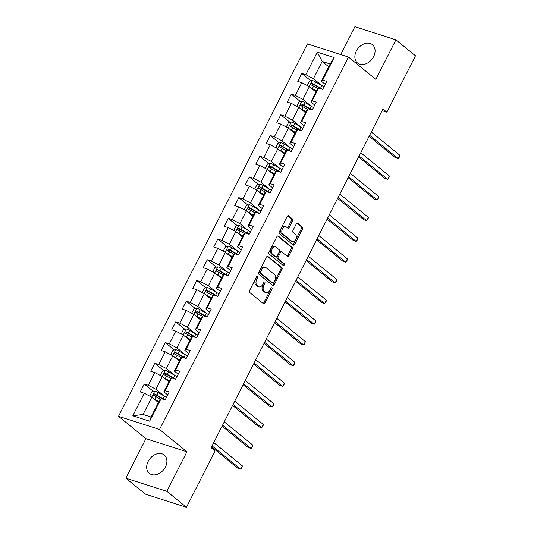 <?xml version="1.0" encoding="UTF-8"?>
<svg xmlns="http://www.w3.org/2000/svg" width="534" height="534" viewBox="0 0 534 534"><rect width="100%" height="100%" fill="white"/><g stroke="black" fill="none" stroke-linecap="round" stroke-linejoin="round"><path stroke-width="0.8" d="M257.595 276.205A1.041 0.667 107.8 0 0 257.448 276.125A1.041 0.667 107.8 0 0 256.594 276.679L249.572 290.523A1.489 0.955 107.8 0 0 249.678 292.452L263.516 303.733A1.489 0.955 107.8 0 0 263.723 303.846A1.489 0.955 107.8 0 0 264.944 303.052L271.966 289.214A1.041 0.667 107.8 0 0 271.893 287.866A1.041 0.667 107.8 0 0 271.746 287.786A1.041 0.667 107.8 0 0 270.892 288.333L269.984 290.129A4.759 3.044 107.8 0 1 266.072 292.652A4.759 3.044 107.8 0 1 265.405 292.292L264.257 291.35A4.759 3.044 107.8 0 1 263.909 285.176L264.817 283.387A1.041 0.667 107.8 0 0 264.744 282.032A1.041 0.667 107.8 0 0 264.597 281.959A1.041 0.667 107.8 0 0 263.743 282.506L262.835 284.302A4.759 3.044 107.8 0 1 258.923 286.825A4.759 3.044 107.8 0 1 258.262 286.464L257.108 285.523A4.759 3.044 107.8 0 1 256.761 279.349L257.668 277.56A1.041 0.667 107.8 0 0 257.595 276.205M356.332 51.07A11.815 8.804 -50.8 0 0 357.506 62.999A11.815 8.804 -50.8 0 0 373.62 56.611A11.815 8.804 -50.8 0 0 372.445 44.682A11.815 8.804 -50.8 0 0 356.332 51.07M148.145 461.429A11.815 8.804 -50.8 0 0 149.32 473.358A11.815 8.804 -50.8 0 0 165.433 466.97A11.815 8.804 -50.8 0 0 164.258 455.041A11.815 8.804 -50.8 0 0 148.145 461.429M292.565 220.882A1.489 0.955 107.8 0 0 292.458 218.953L288.574 215.789A1.489 0.955 107.8 0 0 288.367 215.676A1.489 0.955 107.8 0 0 287.145 216.464L279.349 231.836A1.489 0.955 107.8 0 0 279.456 233.765L293.286 245.046A1.489 0.955 107.8 0 0 293.493 245.159A1.489 0.955 107.8 0 0 294.721 244.372L302.518 228.999A1.489 0.955 107.8 0 0 302.411 227.07L297.718 223.245A1.489 0.955 107.8 0 0 297.511 223.132A1.489 0.955 107.8 0 0 296.29 223.92L292.952 230.501A1.489 0.955 107.8 0 0 293.059 232.43L295.389 234.326A3.978 2.543 107.8 0 1 295.876 239.045A3.978 2.543 107.8 0 1 292.405 241.595A3.978 2.543 107.8 0 1 291.851 241.295L282.74 233.865A3.978 2.543 107.8 0 1 282.252 229.146A3.978 2.543 107.8 0 1 285.723 226.596A3.978 2.543 107.8 0 1 286.277 226.897L287.793 228.138A1.489 0.955 107.8 0 0 288.006 228.252A1.489 0.955 107.8 0 0 289.228 227.457L292.565 220.882L291.457 220.529A1.489 0.955 107.8 0 0 291.344 218.6L287.833 215.729M375.856 79.392L395.921 39.843L415.492 55.803L386.876 112.207L382.965 109.016L211.137 447.706L215.048 450.896L186.433 507.3L166.862 491.34L186.927 451.791L159.519 429.443L348.448 57.045L375.856 79.392M268.021 256.3A1.489 0.955 107.8 0 0 267.814 256.187A1.489 0.955 107.8 0 0 266.593 256.974L258.79 272.347A1.489 0.955 107.8 0 0 258.897 274.276L272.734 285.557A1.489 0.955 107.8 0 0 272.941 285.67A1.489 0.955 107.8 0 0 274.162 284.882L281.965 269.51A1.489 0.955 107.8 0 0 281.852 267.581L267.581 256.16M269.069 252.095L276.866 236.722A1.489 0.955 107.8 0 1 278.087 235.928A1.489 0.955 107.8 0 1 278.294 236.041L292.131 247.322A1.489 0.955 107.8 0 1 292.238 249.251L288.901 255.833A1.489 0.955 107.8 0 1 287.679 256.62A1.489 0.955 107.8 0 1 287.472 256.507L281.859 251.935A1.489 0.955 107.8 0 0 281.652 251.821A1.489 0.955 107.8 0 0 280.43 252.609L278.221 256.974A1.489 0.955 107.8 0 0 278.327 258.903L284.168 263.662A1.041 0.667 107.8 0 1 284.295 264.904A1.041 0.667 107.8 0 1 283.387 265.572A1.041 0.667 107.8 0 1 283.24 265.491L269.176 254.024A1.489 0.955 107.8 0 1 269.069 252.095M159.519 429.443L118.508 416.306L307.437 43.901L348.448 57.045M310.881 80.821L301.803 73.418L297.765 81.382L301.81 82.677L295.342 95.419L291.297 94.124L287.259 102.087L291.304 103.382L284.842 116.125L280.797 114.83L276.759 122.793L280.804 124.088L274.336 136.824L270.291 135.529L266.252 143.492L270.297 144.787L263.836 157.53L259.791 156.235L255.746 164.198L259.798 165.493L253.33 178.236L249.285 176.941L245.246 184.904L249.291 186.199L242.83 198.935L238.785 197.64L234.74 205.603L238.785 206.898L232.323 219.641L228.278 218.346L224.24 226.309L228.285 227.604L221.824 240.347L217.772 239.052L213.733 247.015L217.779 248.31L211.317 261.046L207.272 259.751L203.234 267.714L207.279 269.009L200.811 281.752L196.766 280.457L192.727 288.42L196.772 289.715L190.311 302.458L186.266 301.163L182.221 309.126L186.273 310.421L179.804 323.157L175.759 321.862L171.721 329.825L175.766 331.12L169.305 343.863L165.26 342.568L161.215 350.531L165.26 351.826L158.798 364.568L154.753 363.274L150.715 371.237L154.76 372.532L148.298 385.268L144.247 383.973L140.208 391.936L144.253 393.231L132.812 415.792L149.66 421.192L151.049 417.021L159.799 399.766L161.101 398.631L165.146 399.926L169.191 391.963L165.146 390.668L163.845 391.802L170.306 379.06L171.608 377.925L175.653 379.227L179.691 371.264L175.646 369.962L174.344 371.097L180.812 358.361L182.107 357.226L186.159 358.521L190.197 350.558L186.152 349.263L184.851 350.397L191.312 337.655L192.614 336.52L196.659 337.815L200.697 329.852L196.652 328.557L195.351 329.692L201.819 316.949L203.12 315.814L207.165 317.116L211.204 309.153L207.159 307.851L205.857 308.986L212.318 296.25L213.62 295.115L217.665 296.41L221.703 288.447L217.658 287.152L216.357 288.287L222.825 275.544L224.126 274.409L228.172 275.704L232.21 267.741L228.165 266.446L226.863 267.581L233.325 254.838L234.626 253.703L238.671 255.005L242.716 247.042L238.671 245.74L237.37 246.875L243.831 234.139L245.133 233.004L249.178 234.299L253.216 226.336L249.171 225.041L247.869 226.176L254.331 213.433L255.632 212.298L259.684 213.593L263.723 205.63L259.678 204.335L258.376 205.47L264.837 192.727L266.139 191.593L270.184 192.894L274.222 184.931L270.177 183.629L268.876 184.764L275.344 172.028L276.645 170.893L280.69 172.188L284.729 164.225L280.684 162.93L279.382 164.065L285.844 151.322L287.145 150.188L291.19 151.482L295.229 143.519L291.184 142.224L289.882 143.359L296.35 130.616L297.652 129.482L301.697 130.783L305.735 122.82L301.69 121.518L300.388 122.653L306.85 109.917L308.151 108.782L312.196 110.077L316.241 102.114L312.19 100.819L310.895 101.954L317.356 89.211L318.658 88.077L322.703 89.372L326.741 81.408L322.696 80.113L321.395 81.248L330.146 63.993L322.169 61.437L313.418 78.692L321.822 85.547M301.803 73.418L305.849 74.713L317.296 52.152L334.144 57.552L322.696 80.113M318.658 88.077L312.19 100.819M308.151 108.782L301.69 121.518M297.652 129.482L291.184 142.224M287.145 150.188L280.684 162.93M276.645 170.893L270.177 183.629M266.139 191.593L259.678 204.335M255.632 212.298L249.171 225.041M245.133 233.004L238.671 245.74M234.626 253.703L228.165 266.446M224.126 274.409L217.658 287.152M213.62 295.115L207.159 307.851M203.12 315.814L196.652 328.557M192.614 336.52L186.152 349.263M182.107 357.226L175.646 369.962M171.608 377.925L165.146 390.668M161.101 398.631L149.66 421.192M311.322 106.253L302.911 99.391L309.373 86.655L315.941 92.002M314.733 105.085L310.895 101.954M309.373 86.655L301.81 82.677M302.911 99.391L295.342 95.419M300.816 126.952L292.405 120.097L298.873 107.354L305.435 112.707M304.226 125.784L300.388 122.653M298.873 107.354L291.304 103.382M292.405 120.097L284.842 116.125M290.309 147.658L281.905 140.802L288.367 128.06L294.928 133.413M293.727 146.49L289.882 143.359M288.367 128.06L280.804 124.088M281.905 140.802L274.336 136.824M279.809 168.364L271.399 161.502L277.867 148.766L284.428 154.112M283.22 167.195L279.382 164.065M277.867 148.766L270.297 144.787M271.399 161.502L263.836 157.53M269.303 189.063L260.899 182.207L267.36 169.465L273.922 174.818M272.72 187.895L268.876 184.764M267.36 169.465L259.798 165.493M260.899 182.207L253.33 178.236M258.803 209.769L250.393 202.913L256.854 190.171L263.422 195.524M262.214 208.6L258.376 205.47M256.854 190.171L249.291 186.199M250.393 202.913L242.83 198.935M248.297 230.474L239.893 223.619L246.354 210.877L252.916 216.223M251.714 229.306L247.869 226.176M246.354 210.877L238.785 206.898M239.893 223.619L232.323 219.641M237.797 251.174L229.386 244.318L235.848 231.576L242.416 236.929M241.208 250.005L237.37 246.875M235.848 231.576L228.285 227.604M229.386 244.318L221.824 240.347M227.29 271.879L218.88 265.024L225.348 252.282L231.91 257.635M230.701 270.711L226.863 267.581M225.348 252.282L217.779 248.31M218.88 265.024L211.317 261.046M216.784 292.585L208.38 285.73L214.842 272.987L221.403 278.334M220.202 291.417L216.357 288.287M214.842 272.987L207.279 269.009M208.38 285.73L200.811 281.752M206.284 313.284L197.874 306.429L204.342 293.687L210.903 299.04M209.695 312.116L205.857 308.986M204.342 293.687L196.772 289.715M197.874 306.429L190.311 302.458M195.778 333.99L187.374 327.135L193.835 314.392L200.397 319.746M199.195 332.822L195.351 329.692M193.835 314.392L186.273 310.421M187.374 327.135L179.804 323.157M185.278 354.696L176.867 347.841L183.329 335.098L189.897 340.445M188.689 353.528L184.851 350.397M183.329 335.098L175.766 331.12M176.867 347.841L169.305 343.863M174.772 375.395L166.368 368.54L172.829 355.798L179.391 361.151M178.189 374.227L174.344 371.097M172.829 355.798L165.26 351.826M166.368 368.54L158.798 364.568M164.272 396.101L155.861 389.246L162.323 376.503L168.891 381.857M167.683 394.933L163.845 391.802M162.323 376.503L154.76 372.532M155.861 389.246L148.298 385.268M132.812 415.792L143.065 414.464L151.823 397.209L158.384 402.556M151.823 397.209L144.253 393.231M186.927 451.791L145.915 438.648L125.85 478.197L166.862 491.34M125.85 478.197L145.422 494.157L186.433 507.3M395.921 39.843L354.91 26.7L340.759 54.581M145.915 438.648L118.508 416.306M382.117 110.678L386.876 112.207M143.065 414.464L151.049 417.021M328.73 66.79L322.169 61.437L317.296 52.152M325.239 84.379L321.395 81.248M334.144 57.552L330.146 63.993M313.418 78.692L305.849 74.713M162.957 399.225L162.196 398.604M153.331 391.375L144.247 383.973M173.457 378.519L172.696 377.898M163.831 370.676L154.753 363.274M183.963 357.82L183.202 357.199M174.338 349.97L165.26 342.568M194.463 337.114L193.702 336.493M184.844 329.264L175.759 321.862M204.969 316.408L204.208 315.788M195.344 308.565L186.266 301.163M215.476 295.709L214.715 295.088M205.85 287.859L196.766 280.457M225.975 275.003L225.214 274.383M216.35 267.154L207.272 259.751M236.482 254.297L235.721 253.677M226.857 246.454L217.772 239.052M246.982 233.598L246.221 232.978M237.356 225.748L228.278 218.346M257.488 212.892L256.727 212.272M247.863 205.043L238.785 197.64M267.988 192.187L267.227 191.566M258.369 184.343L249.285 176.941M278.494 171.487L277.733 170.867M268.869 163.638L259.791 156.235M288.994 150.782L288.24 150.161M279.375 142.932L270.291 135.529M299.501 130.076L298.74 129.455M289.875 122.233L280.797 114.83M310.007 109.377L309.246 108.756M300.382 101.527L291.297 94.124M320.507 88.671L319.746 88.05M256.734 276.458A1.041 0.667 107.8 0 1 256.56 277.199L255.653 278.995A4.759 3.044 107.8 0 0 256 285.169L257.108 285.523M258.923 286.825L257.815 286.471A4.759 3.044 107.8 0 1 257.148 286.111L256 285.169M266.072 292.652L264.964 292.298A4.759 3.044 107.8 0 1 264.297 291.938L263.149 290.997A4.759 3.044 107.8 0 1 262.801 284.822L263.709 283.033A1.041 0.667 107.8 0 0 263.883 282.286M263.149 303.432A1.489 0.955 107.8 0 0 263.836 302.698L270.858 288.861A1.041 0.667 107.8 0 0 271.032 288.113M272.373 285.263A1.489 0.955 107.8 0 0 273.054 284.529L280.857 269.156A1.489 0.955 107.8 0 0 280.744 267.227L267.274 256.24M260.592 271.793A1.041 0.667 107.8 0 0 260.672 273.141L272.814 283.047A1.041 0.667 107.8 0 0 272.961 283.127A1.041 0.667 107.8 0 0 273.815 282.573L274.776 280.684A4.759 3.044 107.8 0 0 274.429 274.509L266.126 267.741A4.759 3.044 107.8 0 0 265.465 267.38A4.759 3.044 107.8 0 0 261.553 269.904L260.592 271.793L259.484 271.439A1.041 0.667 107.8 0 0 259.564 272.787L260.672 273.141M272.013 282.786A1.041 0.667 107.8 0 1 271.853 282.766A1.041 0.667 107.8 0 1 271.706 282.693L259.564 272.787M265.465 267.38L264.357 267.02A4.759 3.044 107.8 0 0 260.445 269.55L261.553 269.904M259.484 271.439L260.445 269.55M277.553 235.988L291.023 246.968L292.131 247.322M287.105 256.213A1.489 0.955 107.8 0 0 287.793 255.479L291.13 248.897A1.489 0.955 107.8 0 0 291.023 246.968M280.75 251.581A1.489 0.955 107.8 0 0 280.544 251.467A1.489 0.955 107.8 0 0 279.322 252.255L277.113 256.62A1.489 0.955 107.8 0 0 277.219 258.549L283.06 263.309L284.168 263.662M282.773 265.104A1.041 0.667 107.8 0 0 283.287 264.19A1.041 0.667 107.8 0 0 283.06 263.309M276.038 247.189A3.978 2.543 107.8 0 0 275.484 246.882A3.978 2.543 107.8 0 0 272.013 249.438A3.978 2.543 107.8 0 0 272.507 254.157L275.711 256.774A1.489 0.955 107.8 0 0 275.918 256.887A1.489 0.955 107.8 0 0 277.139 256.093L279.355 251.734A1.489 0.955 107.8 0 0 279.249 249.805L276.038 247.189M275.484 246.882L274.376 246.528A3.978 2.543 107.8 0 0 270.905 249.078A3.978 2.543 107.8 0 0 271.392 253.804L272.507 254.157M275.043 256.56A1.489 0.955 107.8 0 1 274.81 256.534A1.489 0.955 107.8 0 1 274.603 256.42L271.392 253.804M287.432 227.838A1.489 0.955 107.8 0 0 288.12 227.104L291.457 220.529M285.723 226.596L284.615 226.242A3.978 2.543 107.8 0 0 281.144 228.792A3.978 2.543 107.8 0 0 281.632 233.512L282.74 233.865M292.405 241.595L291.297 241.241A3.978 2.543 107.8 0 1 290.743 240.941L281.632 233.512M292.926 244.746A1.489 0.955 107.8 0 0 293.607 244.011L301.41 228.639A1.489 0.955 107.8 0 0 301.303 226.71L296.977 223.185M153.351 398.457A4.012 0.754 26.9 0 1 154.813 399.225L158.885 401.575M154.887 399.706L158.711 401.915M150.641 396.588L149.934 395.654L151.956 391.669L154.847 391.055A4.012 0.754 26.9 0 1 158.184 392.59L164.352 396.148A11.588 2.169 26.9 0 1 166.428 397.409M211.577 446.838L237.877 468.285L240.647 469.172L242.329 465.855L213.747 442.553M165.133 399.919A11.588 2.169 -153.1 0 0 163.077 398.671L156.903 395.107A4.012 0.754 -153.1 0 0 154.493 393.925C153.245 394.072 152.971 394.606 153.685 395.514A4.012 0.754 26.9 0 1 156.095 396.702L160.44 399.212M154.259 395.761L155.621 394.84A2.043 0.38 26.9 0 1 156.255 395.18L162.429 398.738A9.619 1.802 26.9 0 1 163.571 399.419M212.065 445.87L240.647 469.172L242.015 467.41L242.329 465.855M163.858 377.752A4.012 0.754 26.9 0 1 165.32 378.519L169.391 380.869M165.386 379L169.218 381.209M161.148 375.883L160.44 374.948L162.456 370.97L165.346 370.349A4.012 0.754 26.9 0 1 168.684 371.884L174.858 375.442A11.588 2.169 26.9 0 1 176.928 376.71M222.077 426.139L248.377 447.579L251.154 448.467L252.836 445.149L224.253 421.847M175.633 379.22A11.588 2.169 -153.1 0 0 173.577 377.965L167.409 374.407A4.012 0.754 -153.1 0 0 164.999 373.219C163.744 373.373 163.477 373.9 164.192 374.808A4.012 0.754 26.9 0 1 166.601 375.996L170.947 378.506M164.766 375.062L166.127 374.134A2.043 0.38 26.9 0 1 166.762 374.474L172.929 378.039A9.619 1.802 26.9 0 1 174.071 378.719M222.571 425.164L251.154 448.467L252.515 446.711L252.836 445.149M174.358 357.046A4.012 0.754 26.9 0 1 175.826 357.813L179.891 360.163M175.893 358.301L179.718 360.503M171.654 355.183L170.94 354.249L172.963 350.264L175.853 349.65A4.012 0.754 26.9 0 1 179.19 351.178L185.358 354.743A11.588 2.169 26.9 0 1 187.434 356.004M232.584 405.433L258.883 426.88L261.653 427.767L263.335 424.45L234.76 401.141M186.139 358.514A11.588 2.169 -153.1 0 0 184.083 357.266L177.909 353.702A4.012 0.754 -153.1 0 0 175.499 352.513C174.251 352.667 173.977 353.194 174.691 354.109A4.012 0.754 26.9 0 1 177.101 355.297L181.447 357.8M175.272 354.356L176.627 353.435A2.043 0.38 26.9 0 1 177.261 353.768L183.436 357.333A9.619 1.802 26.9 0 1 184.577 358.014M233.071 404.465L261.653 427.767L263.022 426.005L263.335 424.45M184.864 336.347A4.012 0.754 26.9 0 1 186.326 337.114L190.398 339.464M186.399 337.595L190.224 339.804M182.154 334.478L181.447 333.543L183.462 329.558L186.353 328.944A4.012 0.754 26.9 0 1 189.69 330.479L195.865 334.037A11.588 2.169 26.9 0 1 197.934 335.299M243.083 384.727L269.39 406.174L272.16 407.062L273.842 403.744L245.26 380.442M196.639 337.808A11.588 2.169 -153.1 0 0 194.583 336.56L188.415 332.996A4.012 0.754 -153.1 0 0 186.006 331.808C184.751 331.961 184.484 332.495 185.198 333.403A4.012 0.754 26.9 0 1 187.608 334.591L191.953 337.101M185.772 333.65L187.134 332.729A2.043 0.38 26.9 0 1 187.768 333.069L193.935 336.627A9.619 1.802 26.9 0 1 195.084 337.308M243.577 383.759L272.16 407.062L273.521 405.299L273.842 403.744M195.364 315.641A4.012 0.754 26.9 0 1 196.832 316.408L200.897 318.758M196.899 316.889L200.724 319.098M192.661 313.772L191.946 312.837L193.969 308.859L196.859 308.238A4.012 0.754 26.9 0 1 200.197 309.773L206.364 313.331A11.588 2.169 26.9 0 1 208.44 314.599M253.59 364.028L279.889 385.468L282.66 386.356L284.342 383.038L255.766 359.736M207.145 317.109A11.588 2.169 -153.1 0 0 205.089 315.854L198.915 312.297A4.012 0.754 -153.1 0 0 196.505 311.108C195.257 311.262 194.99 311.789 195.698 312.697A4.012 0.754 26.9 0 1 198.107 313.885L202.453 316.395M196.278 312.951L197.633 312.023A2.043 0.38 26.9 0 1 198.268 312.363L204.442 315.928A9.619 1.802 26.9 0 1 205.583 316.609M254.084 363.053L282.66 386.356L284.028 384.6L284.342 383.038M205.87 294.935A4.012 0.754 26.9 0 1 207.332 295.702L211.404 298.052M207.406 296.19L211.23 298.393M203.16 293.073L202.453 292.138L204.475 288.153L207.366 287.539A4.012 0.754 26.9 0 1 210.703 289.068L216.871 292.632A11.588 2.169 26.9 0 1 218.947 293.894M264.09 343.322L290.396 364.769L293.166 365.656L294.848 362.332L266.266 339.03M217.645 296.403A11.588 2.169 -153.1 0 0 215.589 295.155L209.421 291.591A4.012 0.754 -153.1 0 0 207.012 290.403C205.764 290.556 205.49 291.083 206.204 291.998A4.012 0.754 26.9 0 1 208.614 293.186L212.959 295.689M206.778 292.245L208.14 291.324A2.043 0.38 26.9 0 1 208.774 291.657L214.948 295.222A9.619 1.802 26.9 0 1 216.09 295.903M264.584 342.354L293.166 365.656L294.528 363.894L294.848 362.332M216.377 274.236A4.012 0.754 26.9 0 1 217.839 275.003L221.904 277.353M217.905 275.484L221.73 277.693M213.667 272.367L212.959 271.432L214.975 267.447L217.865 266.833A4.012 0.754 26.9 0 1 221.203 268.368L227.377 271.926A11.588 2.169 26.9 0 1 229.446 273.188M274.596 322.616L300.896 344.063L303.666 344.951L305.355 341.633L276.772 318.331M228.151 275.698A11.588 2.169 -153.1 0 0 226.096 274.449L219.921 270.885A4.012 0.754 -153.1 0 0 217.518 269.697C216.263 269.85 215.996 270.384 216.704 271.292A4.012 0.754 26.9 0 1 219.114 272.48L223.459 274.99M217.285 271.539L218.64 270.618A2.043 0.38 26.9 0 1 219.28 270.958L225.448 274.516A9.619 1.802 26.9 0 1 226.59 275.197M275.09 321.648L303.666 344.951L304.36 344.517L305.355 341.633M226.877 253.53A4.012 0.754 26.9 0 1 228.338 254.297L232.41 256.647M228.412 254.778L232.237 256.988M224.167 251.661L223.459 250.726L225.482 246.748L228.372 246.127A4.012 0.754 26.9 0 1 231.709 247.663L237.877 251.22A11.588 2.169 26.9 0 1 239.953 252.489M285.103 301.917L311.402 323.357L314.172 324.245L315.854 320.927L287.272 297.625M238.651 254.998A11.588 2.169 -153.1 0 0 236.595 253.743L230.428 250.186A4.012 0.754 -153.1 0 0 228.018 248.998C226.77 249.151 226.496 249.678 227.21 250.586A4.012 0.754 26.9 0 1 229.62 251.774L233.965 254.284M227.784 250.84L229.146 249.912A2.043 0.38 26.9 0 1 229.78 250.252L235.955 253.817A9.619 1.802 26.9 0 1 237.096 254.498M285.59 300.942L314.172 324.245L314.866 323.818L315.854 320.927M237.383 232.824A4.012 0.754 26.9 0 1 238.845 233.592L242.917 235.941M238.912 234.079L242.743 236.282M234.673 230.962L233.965 230.027L235.981 226.042L238.872 225.428A4.012 0.754 26.9 0 1 242.209 226.957L248.383 230.521A11.588 2.169 26.9 0 1 250.453 231.783M295.602 281.211L321.902 302.658L324.679 303.546L326.361 300.221L297.778 276.919M249.158 234.292A11.588 2.169 -153.1 0 0 247.102 233.044L240.934 229.48A4.012 0.754 -153.1 0 0 238.524 228.292C237.27 228.445 237.003 228.973 237.717 229.887A4.012 0.754 26.9 0 1 240.126 231.075L244.472 233.578M238.291 230.134L239.646 229.213A2.043 0.38 26.9 0 1 240.287 229.547L246.454 233.111A9.619 1.802 26.9 0 1 247.596 233.792M296.096 280.243L324.679 303.546L326.04 301.783L326.361 300.221M247.883 212.125A4.012 0.754 26.9 0 1 249.345 212.892L253.416 215.242M249.418 213.373L253.243 215.582M245.179 210.256L244.465 209.321L246.488 205.336L249.378 204.722A4.012 0.754 26.9 0 1 252.716 206.257L258.883 209.815A11.588 2.169 26.9 0 1 260.959 211.077M306.109 260.505L332.408 281.952L335.178 282.84L336.861 279.522L308.285 256.22M259.664 213.587A11.588 2.169 -153.1 0 0 257.608 212.338L251.434 208.774A4.012 0.754 -153.1 0 0 249.024 207.586C247.776 207.739 247.502 208.273 248.217 209.181A4.012 0.754 26.9 0 1 250.626 210.369L254.972 212.879M248.791 209.428L250.152 208.507A2.043 0.38 26.9 0 1 250.786 208.847L256.961 212.405A9.619 1.802 26.9 0 1 258.102 213.086M306.596 259.537L335.178 282.84L336.547 281.078L336.861 279.522M258.389 191.419A4.012 0.754 26.9 0 1 259.851 192.187L263.923 194.536M259.924 192.667L263.749 194.877M255.679 189.55L254.972 188.615L256.988 184.637L259.878 184.016A4.012 0.754 26.9 0 1 263.215 185.552L269.39 189.109A11.588 2.169 26.9 0 1 271.459 190.378M316.609 239.806L342.915 261.246L345.685 262.134L347.367 258.816L318.785 235.514M270.164 192.887A11.588 2.169 -153.1 0 0 268.108 191.633L261.94 188.075A4.012 0.754 -153.1 0 0 259.531 186.887C258.276 187.04 258.009 187.567 258.723 188.475A4.012 0.754 26.9 0 1 261.133 189.663L265.478 192.173M259.297 188.729L260.659 187.801A2.043 0.38 26.9 0 1 261.293 188.142L267.461 191.706A9.619 1.802 26.9 0 1 268.602 192.387M317.103 238.832L345.685 262.134L347.047 260.378L347.367 258.816M268.889 170.713A4.012 0.754 26.9 0 1 270.358 171.481L274.423 173.83M270.424 171.968L274.249 174.171M266.186 168.851L265.471 167.916L267.494 163.931L270.384 163.317A4.012 0.754 26.9 0 1 273.722 164.846L279.889 168.41A11.588 2.169 26.9 0 1 281.965 169.672M327.115 219.1L353.415 240.547L356.185 241.435L357.867 238.111L329.291 214.808M280.67 172.182A11.588 2.169 -153.1 0 0 278.614 170.933L272.44 167.369A4.012 0.754 -153.1 0 0 270.03 166.181C268.782 166.334 268.515 166.862 269.223 167.776A4.012 0.754 26.9 0 1 271.632 168.964L275.978 171.467M269.803 168.023L271.159 167.102A2.043 0.38 26.9 0 1 271.793 167.436L277.967 171A9.619 1.802 26.9 0 1 279.108 171.681M327.609 218.132L356.185 241.435L357.553 239.673L357.867 238.111M279.395 150.014A4.012 0.754 26.9 0 1 280.857 150.782L284.929 153.131M280.931 151.262L284.755 153.472M276.685 148.145L275.978 147.21L278 143.225L280.891 142.611A4.012 0.754 26.9 0 1 284.228 144.147L290.396 147.704A11.588 2.169 26.9 0 1 292.472 148.966M337.615 198.394L363.921 219.841L366.691 220.729L368.373 217.411L339.791 194.109M291.17 151.476A11.588 2.169 -153.1 0 0 289.114 150.228L282.947 146.663A4.012 0.754 -153.1 0 0 280.537 145.475C279.282 145.628 279.015 146.162 279.729 147.07A4.012 0.754 26.9 0 1 282.139 148.258L286.484 150.768M280.303 147.317L281.665 146.396A2.043 0.38 26.9 0 1 282.299 146.737L288.467 150.294A9.619 1.802 26.9 0 1 289.615 150.975M338.109 197.426L366.691 220.729L368.053 218.967L368.373 217.411M289.895 129.308A4.012 0.754 26.9 0 1 291.364 130.076L295.429 132.425M291.43 130.556L295.255 132.766M287.192 127.439L286.484 126.505L288.5 122.526L291.39 121.906A4.012 0.754 26.9 0 1 294.728 123.441L300.902 126.999A11.588 2.169 26.9 0 1 302.972 128.267M348.121 177.695L374.421 199.135L377.191 200.023L378.88 196.706L350.297 173.403M301.677 130.777A11.588 2.169 -153.1 0 0 299.621 129.522L293.446 125.964A4.012 0.754 -153.1 0 0 291.037 124.776C289.788 124.929 289.521 125.457 290.229 126.364A4.012 0.754 26.9 0 1 292.639 127.553L296.984 130.062M290.81 126.618L292.165 125.69A2.043 0.38 26.9 0 1 292.806 126.031L298.973 129.595A9.619 1.802 26.9 0 1 300.115 130.276M348.615 176.721L377.191 200.023L377.885 199.596L378.88 196.706M300.402 108.602A4.012 0.754 26.9 0 1 301.864 109.37L305.935 111.719M301.937 109.857L305.762 112.06M297.692 106.74L296.984 105.805L299.007 101.82L301.897 101.206A4.012 0.754 26.9 0 1 305.234 102.735L311.402 106.299A11.588 2.169 26.9 0 1 313.478 107.561M358.621 156.989L384.927 178.436L387.697 179.324L389.379 176L360.797 152.697M312.176 110.071A11.588 2.169 -153.1 0 0 310.12 108.823L303.953 105.258A4.012 0.754 -153.1 0 0 301.543 104.07C300.295 104.223 300.021 104.751 300.735 105.665A4.012 0.754 26.9 0 1 303.145 106.853L307.491 109.357M301.309 105.912L302.671 104.991A2.043 0.38 26.9 0 1 303.305 105.325L309.48 108.889A9.619 1.802 26.9 0 1 310.621 109.57M359.115 156.021L387.697 179.324L388.392 178.89L389.379 176M310.908 87.903A4.012 0.754 26.9 0 1 312.37 88.671L316.442 91.02M312.437 89.151L316.268 91.361M308.198 86.034L307.491 85.1L309.506 81.115L312.397 80.5A4.012 0.754 26.9 0 1 315.734 82.036L321.909 85.594A11.588 2.169 26.9 0 1 323.978 86.855M369.127 136.283L395.427 157.73L398.204 158.618L399.886 155.301L371.304 131.998M322.683 89.365A11.588 2.169 -153.1 0 0 320.627 88.117L314.459 84.552A4.012 0.754 -153.1 0 0 312.05 83.364C310.795 83.518 310.528 84.052 311.242 84.959A4.012 0.754 26.9 0 1 313.652 86.148L317.99 88.657M311.816 85.206L313.171 84.285A2.043 0.38 26.9 0 1 313.812 84.626L319.979 88.183A9.619 1.802 26.9 0 1 321.121 88.864M369.621 135.316L398.204 158.618L399.565 156.856L399.886 155.301M255.653 278.995L256.761 279.349M257.148 286.111L258.262 286.464M263.709 283.033L264.817 283.387M262.801 284.822L263.909 285.176M263.149 290.997L264.257 291.35M264.297 291.938L265.405 292.292M270.858 288.861L271.966 289.214M263.836 302.698L264.944 303.052M256.56 277.199L257.668 277.56M280.744 267.227L281.852 267.581M280.857 269.156L281.965 269.51M273.054 284.529L274.162 284.882M271.706 282.693L272.814 283.047M277.854 235.901L278.294 236.041M291.13 248.897L292.238 249.251M287.793 255.479L288.901 255.833M279.322 252.255L280.43 252.609M277.113 256.62L278.221 256.974M277.219 258.549L278.327 258.903M274.603 256.42L275.711 256.774M288.12 227.104L289.228 227.457M290.743 240.941L291.851 241.295M297.278 223.105L297.718 223.245M301.303 226.71L302.411 227.07M301.41 228.639L302.518 228.999M293.607 244.011L294.721 244.372M288.133 215.643L288.574 215.789M291.344 218.6L292.458 218.953M154.773 391.068L151.696 397.142M164.352 396.148L163.077 398.671M156.095 396.702L154.813 399.225M158.184 392.59L156.903 395.107M155.621 394.84L154.493 393.925M165.273 370.369L162.196 376.437M174.858 375.442L173.577 377.965M166.601 375.996L165.32 378.519M168.684 371.884L167.409 374.407M166.127 374.134L164.999 373.219M175.779 349.663L172.702 355.731M185.358 354.743L184.083 357.266M177.101 355.297L175.826 357.813M179.19 351.178L177.909 353.702M176.627 353.435L175.499 352.513M186.286 328.957L183.202 335.032M195.865 334.037L194.583 336.56M187.608 334.591L186.326 337.114M189.69 330.479L188.415 332.996M187.134 332.729L186.006 331.808M196.786 308.258L193.708 314.326M206.364 313.331L205.089 315.854M198.107 313.885L196.832 316.408M200.197 309.773L198.915 312.297M197.633 312.023L196.505 311.108M207.292 287.552L204.208 293.62M216.871 292.632L215.589 295.155M208.614 293.186L207.332 295.702M210.703 289.068L209.421 291.591M208.14 291.324L207.012 290.403M217.792 266.846L214.715 272.921M227.377 271.926L226.096 274.449M219.114 272.48L217.839 275.003M221.203 268.368L219.921 270.885M218.64 270.618L217.518 269.697M228.298 246.147L225.221 252.215M237.877 251.22L236.595 253.743M229.62 251.774L228.338 254.297M231.709 247.663L230.428 250.186M229.146 249.912L228.018 248.998M238.798 225.441L235.721 231.509M248.383 230.521L247.102 233.044M240.126 231.075L238.845 233.592M242.209 226.957L240.934 229.48M239.646 229.213L238.524 228.292M249.305 204.736L246.227 210.81M258.883 209.815L257.608 212.338M250.626 210.369L249.345 212.892M252.716 206.257L251.434 208.774M250.152 208.507L249.024 207.586M259.811 184.036L256.727 190.104M269.39 189.109L268.108 191.633M261.133 189.663L259.851 192.187M263.215 185.552L261.94 188.075M260.659 187.801L259.531 186.887M270.311 163.331L267.234 169.398M279.889 168.41L278.614 170.933M271.632 168.964L270.358 171.481M273.722 164.846L272.44 167.369M271.159 167.102L270.03 166.181M280.817 142.625L277.733 148.699M290.396 147.704L289.114 150.228M282.139 148.258L280.857 150.782M284.228 144.147L282.947 146.663M281.665 146.396L280.537 145.475M291.317 121.926L288.24 127.993M300.902 126.999L299.621 129.522M292.639 127.553L291.364 130.076M294.728 123.441L293.446 125.964M292.165 125.69L291.037 124.776M301.823 101.22L298.74 107.287M311.402 106.299L310.12 108.823M303.145 106.853L301.864 109.37M305.234 102.735L303.953 105.258M302.671 104.991L301.543 104.07M312.323 80.514L309.246 86.588M321.909 85.594L320.627 88.117M313.652 86.148L312.37 88.671M315.734 82.036L314.459 84.552M313.171 84.285L312.05 83.364M271.853 282.766L272.961 283.127M280.544 251.467L281.652 251.821M274.81 256.534L275.918 256.887"/></g></svg>
